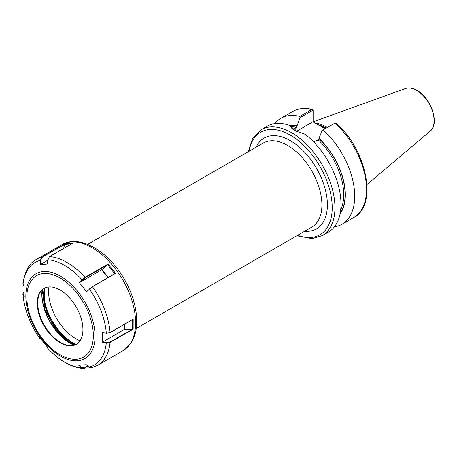 <?xml version="1.0" encoding="UTF-8"?>
<svg xmlns="http://www.w3.org/2000/svg" width="457" height="457" viewBox="0 0 457 457"><rect width="100%" height="100%" fill="white"/><g stroke="black" fill="none" stroke-linecap="round" stroke-linejoin="round"><path stroke-width="0.69" d="M325.201 128.674L316.855 124.121L325.47 128.52M327.292 127.463A43.289 24.992 -120 0 0 326.704 127.115A43.289 24.992 -120 0 0 314.987 123.042M261.118 129.714A61.158 35.309 -120 0 1 291.697 132.741A61.158 35.309 -120 0 1 331.651 186.633A61.158 35.309 -120 0 1 322.276 235.641L328.315 232.156A61.158 35.309 -120 0 0 338.98 187.976A61.158 35.309 -120 0 0 305.236 134.335L295.131 130.759C292.343 129.142 290.715 127.452 290.241 125.681A61.158 35.309 -120 0 0 267.156 126.223L261.118 129.714L252.578 138.442L248.317 151.673M293.24 129.331L296.296 127.235L296.981 126.006L300.003 117.695L299.781 116.438L311.588 109.623L312.399 109.469L313.119 110.514L313.119 121.968M322.105 130.456L334.958 123.116A61.158 35.309 -120 0 1 353.855 217.412C378.23 205.17 366.503 149.142 335.964 123.053L335.101 123.036L322.105 130.456L318.398 139.996L313.536 141.824M334.398 226.838A61.158 35.309 -120 0 0 342.047 224.227A61.158 35.309 -120 0 0 323.15 129.931M340.082 213.79A52.749 30.453 -120 0 0 319.089 138.488M290.241 125.681L295.485 130.959M299.781 116.438A61.158 35.309 -120 0 0 280.889 118.3A61.158 35.309 -120 0 0 274.806 123.613M296.981 125.726A52.749 30.453 -120 0 0 288.944 125.218M313.005 121.899L313.005 111.131L312.222 110.64L300.003 117.695M316.855 124.121L312.908 121.842L296.336 131.41M313.119 110.514L313.005 111.131M74.919 344.915A39.799 22.981 60 0 1 57.513 330.605A39.799 22.981 60 0 1 44.192 288.281A32.298 18.646 -120 0 0 40.873 291.4A32.298 18.646 -120 0 0 39.239 294.388A32.298 18.646 -120 0 0 44.426 325.435A32.298 18.646 -120 0 0 68.721 345.452A32.298 18.646 -120 0 0 76.479 344.218M40.393 291.68A32.298 18.646 -120 0 0 46.128 329.194A32.298 18.646 -120 0 0 76.245 344.361A32.298 18.646 -120 0 0 79.792 341.105A32.298 18.646 -120 0 0 74.057 303.585A32.298 18.646 -120 0 0 43.946 288.418A32.298 18.646 -120 0 0 40.393 291.68M87.973 366.2L84.585 368.159L83.191 368.491L81.535 367.754L78.758 365.263L86.282 364.669L89.166 367.251L91.44 367.816L97.609 365.354A61.158 35.309 -120 0 0 104.333 359.185A61.158 35.309 -120 0 0 110.034 342.482L106.275 343.03L102.191 342.373L102.254 332.428L106.321 333.084L110.08 332.507L133.181 319.175L133.147 329.137L110.034 342.482L109.777 342.156L132.233 329.32L132.302 319.791M71.829 243.935L64.82 244.335L41.953 257.228L65.054 243.889L72.589 243.273L49.476 256.617L47.768 259.765L47.562 263.975L40.056 264.563L40.262 260.376L41.953 257.228A61.158 35.309 -120 0 0 36.451 259.422L61.781 244.798C79.804 233.973 108.532 251.316 124.241 279.09C137.751 302.066 141.019 329.548 130.445 343.858L122.933 350.73A61.158 35.309 -120 0 0 129.662 344.561A61.158 35.309 -120 0 0 118.797 273.52A61.158 35.309 -120 0 0 61.781 244.798M86.59 291.732L92.223 286.728L114.678 273.8L107.743 264.7L85.179 277.73L85.008 277.348L108.103 264.009L115.592 273.366L92.48 286.71L86.59 291.732L79.147 282.375L85.008 277.348A61.158 35.309 -120 0 0 49.476 256.617M36.451 259.422C29.488 262.695 24.975 270.807 22.896 283.757L24.13 286.865L24.084 296.804L22.85 293.954L23.158 292.966M40.496 338.574L39.936 338.551L39.73 337.512L47.191 346.857L47.505 347.971M85.179 277.73L79.518 282.58L101.722 269.761L107.544 264.837M79.518 282.58L79.147 282.375M108.103 264.009L107.743 264.7M115.592 273.366L114.678 273.8M42.25 257.365L40.633 260.376L40.433 264.466L47.745 260.239M40.433 264.466L40.056 264.563M63.592 248.465L64.666 244.501M65.054 243.889L64.82 244.335M102.191 342.373L124.544 329.308L124.572 324.31M133.181 319.175L109.954 332.747L106.367 333.29L102.254 332.428M124.852 324.15L124.818 329.246L132.09 329.274M133.147 329.137L132.233 329.32M102.494 342.042L106.372 342.67L109.777 342.156M47.282 347.434L47.105 346.486M89.092 367.188L86.19 364.606M79.181 365.08L81.814 367.445L84.585 367.811L87.738 365.994M23.97 292.109L23.233 292.828L23.153 294.108L24.227 296.416M75.891 344.515A42.255 24.398 60 0 1 73.411 343.201A42.255 24.398 60 0 1 43.735 295.593M48.95 286.939A38.411 22.176 -120 0 0 75.776 338.7A38.411 22.176 -120 0 0 80.026 340.768M256.154 147.148A52.424 30.265 60 0 1 290.326 140.665A52.424 30.265 60 0 1 326.658 195.984A52.424 30.265 60 0 1 304.693 231.219M136.237 328.474L311.845 227.089A48.539 28.026 -120 0 0 319.289 188.193A48.539 28.026 -120 0 0 287.579 145.423A48.539 28.026 -120 0 0 263.312 143.018L87.698 244.404M297.633 235.298A59.216 34.189 -120 0 0 332.039 203.314A59.216 34.189 -120 0 0 290.326 135.118A59.216 34.189 -120 0 0 249.094 151.227M325.79 128.331A42.907 24.769 -120 0 0 325.47 128.149A42.907 24.769 -120 0 0 319.254 125.298M325.892 128.274A42.907 24.769 -120 0 0 325.573 128.086A42.907 24.769 -120 0 0 318.592 124.995M326.132 128.131A42.941 24.792 -120 0 0 325.784 127.931A42.941 24.792 -120 0 0 317.518 124.481M405.553 88.509C409.004 87.361 412.808 87.973 416.978 90.36C431.031 97.758 439.96 123.973 430.18 131.159A24.752 14.293 -120 0 0 432.396 111.005A24.752 14.293 -120 0 0 416.59 90.36A24.752 14.293 -120 0 0 405.553 88.509L313.119 121.825M340.219 213.059A52.424 30.265 -120 0 0 319.089 138.768M340.705 209.672A51.452 29.705 -120 0 0 318.398 139.996M312.222 110.64L311.588 109.623A61.158 35.309 -120 0 0 292.697 111.479C298.398 108.28 304.962 107.612 312.399 109.469M296.981 126.006A52.424 30.265 -120 0 0 289.647 125.464M296.296 127.235A51.452 29.705 -120 0 0 291.377 126.675M295.816 127.514L295.816 131.142M74.097 345.172A40.25 23.238 60 0 1 55.994 330.485A40.25 23.238 60 0 1 42.17 289.875M41.93 293.857A40.639 23.461 -120 0 0 56.068 330.445M42.073 289.972A40.199 23.21 -120 0 0 73.96 345.206M90.32 353.638A48.956 28.265 -120 0 0 77.976 291.806A48.956 28.265 -120 0 0 30.602 278.719A48.956 28.265 -120 0 0 42.952 340.551A48.956 28.265 -120 0 0 90.32 353.638M88.772 352.364A47.014 27.14 -120 0 0 76.913 292.988A47.014 27.14 -120 0 0 31.419 280.415A47.014 27.14 -120 0 0 43.278 339.797A47.014 27.14 -120 0 0 88.772 352.364M88.886 367.017L89.041 367.142A59.216 34.189 -120 0 0 100.774 359.071A59.216 34.189 -120 0 0 106.275 343.03L106.372 342.67M109.954 332.747L110.08 332.507A61.158 35.309 -120 0 0 92.48 286.71L92.223 286.728M106.367 333.29L106.321 333.084A59.216 34.189 -120 0 0 89.395 289.041L89.435 288.853M82.243 279.97L81.934 279.701A59.216 34.189 -120 0 0 47.768 259.765M40.633 260.376L40.262 260.376A59.216 34.189 -120 0 0 28.534 268.448A59.216 34.189 -120 0 0 23.027 284.488M23.153 294.108L22.981 294.439A59.216 34.189 -120 0 0 39.908 338.483L40.319 338.409M47.368 347.828L47.368 347.828A59.216 34.189 -120 0 0 81.535 367.754L81.814 367.445M43.604 294.388A40.187 23.204 -120 0 0 71.886 343.373M56.131 330.52A40.639 23.461 -120 0 0 70.527 343.39M107.989 277.627L101.722 269.761M101.957 269.59L108.246 277.479M84.585 367.811L84.585 368.159M322.276 235.641L311.948 238.634L296.856 235.743M430.18 131.159L366.948 184.548M353.855 217.412L342.047 224.227M292.697 111.479L280.889 118.3M335.101 123.036L334.398 123.367M74.24 345.132L64.905 339.351L56.16 330.434L44.957 310.035L42.278 289.767M122.933 350.73L97.609 365.354M22.85 293.954C24.301 309.263 29.996 324.133 39.936 338.551M83.191 368.491C70.852 367.302 58.93 360.442 47.414 347.914M44.283 288.236L44.735 303.642L51.11 320.625L62.015 335.449L75.051 344.869M40.33 338.614L40.719 338.534"/></g></svg>
